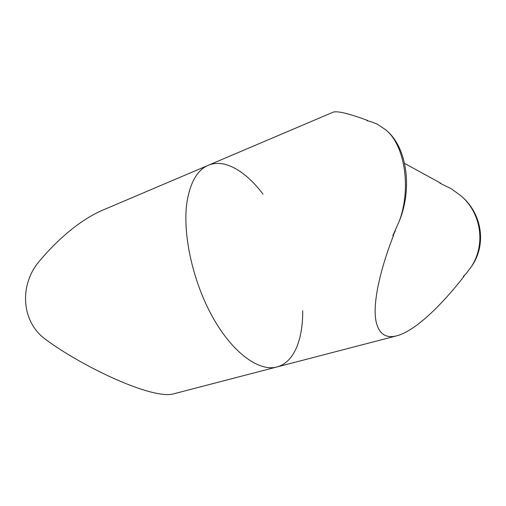<?xml version="1.0" encoding="UTF-8"?>
<svg xmlns="http://www.w3.org/2000/svg" width="506" height="506" viewBox="0 0 506 506"><rect width="100%" height="100%" fill="white"/><g stroke="black" fill="none" stroke-linecap="round" stroke-linejoin="round"><path stroke-width="0.76" d="M302.683 310.684C303.018 339.425 294.049 362.517 276.959 366.958C259.287 371.847 232.975 353.466 212.684 317.173C192.388 280.975 182.034 232.146 187.176 200.869C190.585 181.66 197.625 169.795 208.289 165.272C224.537 158.359 245.733 171.18 263.006 194.152M40.006 260.438C19.019 284.011 20.841 321.791 45.793 339.532C82.004 366.527 154.033 400.954 174.646 393.56L276.959 366.958C259.287 371.847 232.975 353.466 212.684 317.173C192.388 280.975 182.034 232.146 187.176 200.869C190.585 181.66 197.625 169.795 208.289 165.272L102.965 210.047C80.018 219.768 56.811 240.318 40.006 260.438M471.219 266.877C486.228 244.164 481.016 212.609 460.776 195.651L461.017 195.866C482.294 213.526 486.955 244.967 471.219 266.877L466.387 273.272L463.306 276.51L463.958 276.402C443.281 302.999 416.349 330.62 396.805 335.794C385.882 338.634 379 334.004 376.16 321.905C372.157 303.67 380.436 268.926 393.541 235.347L392.865 235.568L399.304 221.109C411.523 188.042 404.692 144.887 385.705 129.795L377.046 124.021L370.677 121.585L367.021 120.725L367.653 120.466C349.355 113.698 337.945 110.896 333.435 112.066L208.289 165.272M404.68 163.444L440.524 183.083L440.056 183.248M440.524 183.083L439.904 183.185L451.289 188.763L460.776 195.651M466.387 273.272L463.477 276.478M395.388 230.647L393.092 235.499M385.705 129.795L386.103 130.15C407.014 147.164 412.706 188.131 399.304 221.109M367.653 120.466L367.267 120.77M396.805 335.794L276.959 366.958"/></g></svg>
